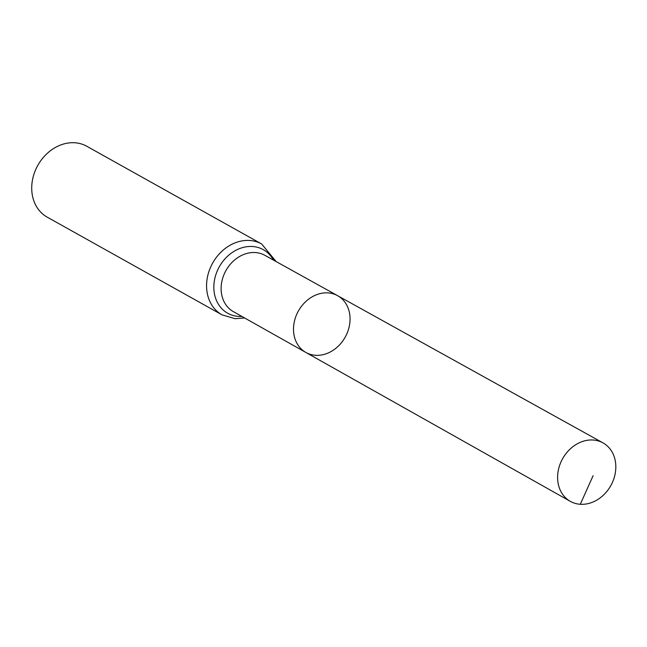 <?xml version="1.0" encoding="UTF-8"?>
<svg xmlns="http://www.w3.org/2000/svg" width="647" height="647" viewBox="0 0 647 647"><rect width="100%" height="100%" fill="white"/><g stroke="black" fill="none" stroke-linecap="round" stroke-linejoin="round"><path stroke-width="0.97" d="M315.55 355.3A32.528 26.802 -60.8 0 1 305.853 352.445A32.528 26.802 -60.8 0 1 298.38 311.013A32.528 26.802 -60.8 0 1 337.588 295.663A32.528 26.802 -60.8 0 1 347.738 331.628A32.528 26.802 -60.8 0 1 315.55 355.3M222.042 314.854A40.591 33.458 119.2 0 1 212.645 263.094A40.591 33.458 119.2 0 1 261.655 243.984L86.803 146.271A40.591 33.458 119.2 0 0 37.801 165.381A40.591 33.458 119.2 0 0 47.199 217.141L222.042 314.854L235.152 318.696L244.623 317.968M337.588 295.663L264.833 255.306A32.261 26.584 119.2 0 0 225.949 270.535A32.261 26.584 119.2 0 0 233.357 311.628L305.853 352.445A32.528 26.802 -60.8 0 1 298.38 311.013A32.528 26.802 -60.8 0 1 337.588 295.663L602.988 442.88A33.49 27.603 -60.8 0 1 613.437 479.912A33.49 27.603 -60.8 0 1 580.294 504.28A33.49 27.603 -60.8 0 1 570.314 501.344A33.49 27.603 -60.8 0 1 560.019 464.303A33.49 27.603 -60.8 0 1 593.137 440.017A33.49 27.603 -60.8 0 1 602.988 442.88M580.294 504.28L593.097 475.715M273.382 260.045A36.426 30.021 119.2 0 0 220.287 265.124A36.426 30.021 119.2 0 0 238.517 316.407A36.426 30.021 119.2 0 0 241.873 316.423M261.655 243.984L276.14 261.574M305.853 352.445L570.314 501.344"/></g></svg>
